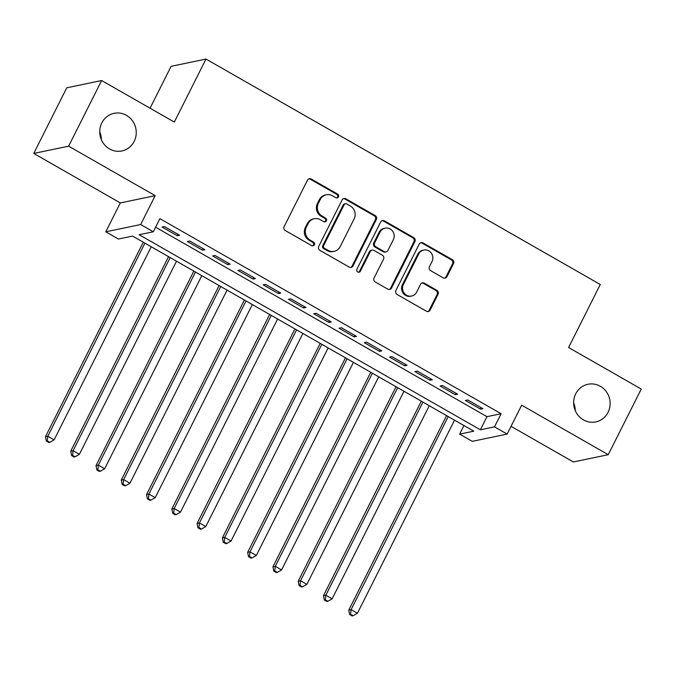 <?xml version="1.0" encoding="UTF-8"?>
<svg xmlns="http://www.w3.org/2000/svg" width="675" height="675" viewBox="0 0 675 675"><rect width="100%" height="100%" fill="white"/><g stroke="black" fill="none" stroke-linecap="round" stroke-linejoin="round"><path stroke-width="1.01" d="M338.437 196.889A2.067 1.957 78.2 0 0 337.61 194.096L311.251 179.027A2.945 2.793 78.2 0 0 307.471 180.183L284.141 226.572A2.945 2.793 78.2 0 0 285.331 230.563L311.69 245.641A2.067 1.957 78.2 0 0 314.331 244.823A2.067 1.957 78.2 0 0 313.504 242.03L310.095 240.081A9.433 8.935 78.2 0 1 306.298 227.289L308.247 223.425A9.433 8.935 78.2 0 1 314.255 218.734A9.433 8.935 78.2 0 1 320.33 219.721L323.738 221.67A2.067 1.957 78.2 0 0 326.388 220.86A2.067 1.957 78.2 0 0 325.552 218.059L322.144 216.11A9.433 8.935 78.2 0 1 318.355 203.327L320.296 199.463A9.433 8.935 78.2 0 1 326.312 194.763A9.433 8.935 78.2 0 1 332.387 195.75L335.796 197.699A2.067 1.957 78.2 0 0 338.437 196.889M336.639 197.952A2.067 1.957 78.2 0 0 336.665 194.29L310.306 179.221A2.945 2.793 78.2 0 0 308.888 178.858M312.533 245.886A2.067 1.957 78.2 0 0 312.559 242.224L309.15 240.275L310.095 240.081M324.582 221.923A2.067 1.957 78.2 0 0 324.616 218.261L321.199 216.312L322.144 216.11M575.708 393.837A19.221 18.208 78.2 0 0 577.395 414.408A19.221 18.208 78.2 0 0 595.814 421.9A19.221 18.208 78.2 0 0 608.065 412.332A19.221 18.208 78.2 0 0 606.386 391.762A19.221 18.208 78.2 0 0 587.967 384.269A19.221 18.208 78.2 0 0 575.708 393.837M101.815 122.884A19.221 18.208 78.2 0 0 103.494 143.454A19.221 18.208 78.2 0 0 121.913 150.955A19.221 18.208 78.2 0 0 134.165 141.379A19.221 18.208 78.2 0 0 132.486 120.817A19.221 18.208 78.2 0 0 114.067 113.316A19.221 18.208 78.2 0 0 101.815 122.884M443.154 277.83A2.945 2.793 78.2 0 0 446.926 276.674L453.473 263.655A2.945 2.793 78.2 0 0 452.292 259.664L423.014 242.924A2.945 2.793 78.2 0 0 419.234 244.08L395.904 290.469A2.945 2.793 78.2 0 0 397.094 294.469L426.364 311.2A2.945 2.793 78.2 0 0 430.144 310.044L438.05 294.325A2.945 2.793 78.2 0 0 436.86 290.326L424.339 283.163A2.945 2.793 78.2 0 0 420.559 284.327L416.635 292.123A7.889 7.467 78.2 0 1 411.615 296.047A7.889 7.467 78.2 0 1 404.055 292.975A7.889 7.467 78.2 0 1 403.363 284.529L418.728 253.994A7.889 7.467 78.2 0 1 423.748 250.071A7.889 7.467 78.2 0 1 431.308 253.142A7.889 7.467 78.2 0 1 432 261.579L429.435 266.676A2.945 2.793 78.2 0 0 430.625 270.667L443.154 277.83M494.513 426.853L507.144 434.076L472.272 441.349L459.633 434.126L473.774 431.173L132.57 236.09L118.429 239.043L105.789 231.812L140.67 224.539L153.301 231.77L139.168 234.714L480.372 429.798L494.513 426.853L501.112 413.724L159.907 218.641L153.301 231.77M101.638 80.528L68.631 146.171L33.75 153.436L66.766 87.801L101.638 80.528L174.302 122.074L205.993 59.062L600.278 284.496L568.586 347.507L641.25 389.053L608.234 454.688L521.674 405.194L507.144 434.076M33.75 153.436L120.319 202.93L155.191 195.657L68.631 146.171M155.191 195.657L140.67 224.539M376.321 219.544A2.945 2.793 78.2 0 0 375.131 215.544L345.862 198.813A2.945 2.793 78.2 0 0 342.082 199.969L318.752 246.358A2.945 2.793 78.2 0 0 319.933 250.358L349.211 267.089A2.945 2.793 78.2 0 0 352.991 265.933L376.321 219.544L375.376 219.738A2.945 2.793 78.2 0 0 374.195 215.747L344.917 199.007A2.945 2.793 78.2 0 0 343.499 198.644M384.438 220.868L413.707 237.608A2.945 2.793 78.2 0 1 414.897 241.599L391.567 287.989A2.945 2.793 78.2 0 1 387.788 289.145L375.258 281.981A2.945 2.793 78.2 0 1 374.077 277.99L383.535 259.175A2.945 2.793 78.2 0 0 382.354 255.184L374.043 250.425A2.945 2.793 78.2 0 0 370.263 251.589L360.416 271.173A2.067 1.957 78.2 0 1 357.117 271.392A2.067 1.957 78.2 0 1 356.94 269.19L380.658 222.024A2.945 2.793 78.2 0 1 384.438 220.868L383.493 221.062L412.771 237.802L413.707 237.608M511.042 426.33L573.362 461.962L608.234 454.688M179.609 235.238L164.447 226.564L162.093 227.062L177.255 235.727L179.609 235.238M204.888 249.691L189.717 241.017L187.363 241.507L202.525 250.18L204.888 249.691M230.158 264.136L214.996 255.471L212.642 255.96L227.804 264.634L230.158 264.136M255.437 278.589L240.266 269.916L237.912 270.413L253.074 279.079L255.437 278.589M280.707 293.043L265.545 284.369L263.191 284.858L278.353 293.532L280.707 293.043M305.986 307.488L290.815 298.823L288.461 299.312L303.623 307.986L305.986 307.488M331.256 321.941L316.094 313.267L313.74 313.765L328.902 322.431L331.256 321.941M356.535 336.395L341.364 327.721L339.01 328.21L354.173 336.884L356.535 336.395M381.805 350.84L366.643 342.174L364.289 342.664L379.451 351.337L381.805 350.84M407.084 365.293L391.913 356.619L389.559 357.117L404.722 365.782L407.084 365.293M432.354 379.747L417.192 371.073L414.838 371.562L430 380.236L432.354 379.747M457.633 394.192L442.462 385.526L440.108 386.016L455.271 394.689L457.633 394.192M155.596 227.205L486.97 416.669L501.112 413.724M465.387 400.469L480.549 409.134L482.903 408.645L467.741 399.98L465.387 400.469M205.993 59.062L171.121 66.336L150.061 108.211M575.26 410.611A19.221 18.208 78.2 0 0 573.64 402.832M101.36 139.657A19.221 18.208 78.2 0 0 99.74 131.887M463.944 425.554L459.633 434.126M120.319 202.93L105.789 231.812M486.97 416.669L480.372 429.798M177.255 235.727L177.972 234.301M202.525 250.18L203.251 248.754M227.804 264.634L228.521 263.199M253.074 279.079L253.8 277.653M278.353 293.532L279.07 292.106M303.623 307.986L304.349 306.551M328.902 322.431L329.619 321.005M354.173 336.884L354.89 335.458M379.451 351.337L380.168 349.903M404.722 365.782L405.439 364.357M430 380.236L430.718 378.81M455.271 394.689L455.988 393.255M480.549 409.134L481.267 407.708M326.312 194.763L325.367 194.957A9.433 8.935 78.2 0 0 319.359 199.657L320.296 199.463M321.199 216.312A9.433 8.935 78.2 0 1 317.41 203.521L319.359 199.657M314.255 218.734L313.318 218.928A9.433 8.935 78.2 0 0 307.302 223.628L308.247 223.425M309.15 240.275A9.433 8.935 78.2 0 1 305.353 227.492L307.302 223.628M350.629 267.452A2.945 2.793 78.2 0 0 352.046 266.127L375.376 219.738M346.773 203.977A2.067 1.957 78.2 0 0 344.132 204.787L323.654 245.506A2.067 1.957 78.2 0 0 324.481 248.307L328.075 250.366A9.433 8.935 78.2 0 0 334.15 251.353A9.433 8.935 78.2 0 0 340.166 246.653L354.164 218.818A9.433 8.935 78.2 0 0 350.367 206.035L346.773 203.977M345.448 203.766L344.503 203.96A2.067 1.957 78.2 0 0 343.187 204.989L344.132 204.787M334.15 251.353L333.205 251.547A9.433 8.935 78.2 0 1 327.13 250.56L323.536 248.501A2.067 1.957 78.2 0 1 322.709 245.708L343.187 204.989M389.205 289.516A2.945 2.793 78.2 0 0 390.623 288.183L413.952 241.793A2.945 2.793 78.2 0 0 412.771 237.802M372.144 250.121L371.199 250.315A2.945 2.793 78.2 0 0 369.318 251.783L359.471 271.367L360.416 271.173M358.611 272.236A2.067 1.957 78.2 0 0 359.471 271.367M393.356 239.65A7.889 7.467 78.2 0 0 392.664 231.213A7.889 7.467 78.2 0 0 385.113 228.142A7.889 7.467 78.2 0 0 380.084 232.065L374.667 242.823A2.945 2.793 78.2 0 0 375.857 246.822L384.168 251.573A2.945 2.793 78.2 0 0 387.948 250.417L393.356 239.65M385.113 228.142L384.168 228.336A7.889 7.467 78.2 0 0 379.139 232.259L380.084 232.065M386.066 251.885L385.121 252.079A2.945 2.793 78.2 0 1 383.223 251.767L374.912 247.016A2.945 2.793 78.2 0 1 373.731 243.025L379.139 232.259M383.493 221.062A2.945 2.793 78.2 0 0 382.075 220.7M423.748 250.071L422.812 250.265A7.889 7.467 78.2 0 0 417.783 254.188L418.728 253.994M411.615 296.047L410.67 296.241A7.889 7.467 78.2 0 1 403.11 293.169A7.889 7.467 78.2 0 1 402.427 284.732L417.783 254.188M427.781 311.572A2.945 2.793 78.2 0 0 429.199 310.238L437.105 294.519A2.945 2.793 78.2 0 0 435.923 290.528L423.394 283.365A2.945 2.793 78.2 0 0 421.976 283.002M444.572 278.193A2.945 2.793 78.2 0 0 445.981 276.868L452.528 263.858A2.945 2.793 78.2 0 0 451.347 259.858L422.069 243.118A2.945 2.793 78.2 0 0 420.652 242.755M143.286 242.215L45.453 436.733L47.807 436.244L54.127 439.855L151.242 246.772M144.922 243.152L47.807 436.244L47.284 440.885L46.339 441.087L48.87 442.53L49.807 442.336L47.284 440.885M54.127 439.855L49.807 442.336M46.339 441.087L45.453 436.733M168.556 256.669L70.723 451.187L73.086 450.697L79.405 454.309L176.512 261.217M170.193 257.605L73.086 450.697L72.554 455.338L71.609 455.532L74.14 456.983L75.085 456.781L72.554 455.338M79.405 454.309L75.085 456.781M71.609 455.532L70.723 451.187M193.835 271.122L96.002 465.64L98.356 465.142L104.676 468.762L201.791 275.67M195.472 272.059L98.356 465.142L97.833 469.792L96.888 469.986L99.411 471.428L100.356 471.234L97.833 469.792M104.676 468.762L100.356 471.234M96.888 469.986L96.002 465.64M219.105 285.567L121.272 480.085L123.635 479.596L129.954 483.207L227.062 290.123M220.742 286.512L123.635 479.596L123.103 484.237L122.158 484.439L124.689 485.882L125.634 485.688L123.103 484.237M129.954 483.207L125.634 485.688M122.158 484.439L121.272 480.085M244.384 300.021L146.551 494.539L148.905 494.049L155.225 497.661L252.34 304.568M246.021 300.957L148.905 494.049L148.382 498.69L147.437 498.884L149.96 500.335L150.905 500.133L148.382 498.69M155.225 497.661L150.905 500.133M147.437 498.884L146.551 494.539M269.654 314.474L171.821 508.992L174.184 508.494L180.503 512.114L277.611 319.022M271.291 315.411L174.184 508.494L173.652 513.143L172.707 513.337L175.238 514.78L176.183 514.586L173.652 513.143M180.503 512.114L176.183 514.586M172.707 513.337L171.821 508.992M294.933 328.927L197.1 523.437L199.454 522.948L205.774 526.559L302.889 333.475M296.57 329.864L199.454 522.948L198.931 527.588L197.986 527.791L200.509 529.234L201.454 529.04L198.931 527.588M205.774 526.559L201.454 529.04M197.986 527.791L197.1 523.437M320.203 343.373L222.37 537.891L224.733 537.401L231.052 541.013L328.16 347.92M321.84 344.309L224.733 537.401L224.201 542.042L223.256 542.236L225.788 543.687L226.733 543.485L224.201 542.042M231.052 541.013L226.733 543.485M223.256 542.236L222.37 537.891M345.482 357.826L247.649 552.344L250.003 551.846L256.323 555.466L353.438 362.374M347.119 358.762L250.003 551.846L249.48 556.495L248.535 556.689L251.058 558.132L252.003 557.938L249.48 556.495M256.323 555.466L252.003 557.938M248.535 556.689L247.649 552.344M370.752 372.279L272.919 566.789L275.282 566.3L281.602 569.911L378.709 376.827M372.389 373.216L275.282 566.3L274.75 570.94L273.805 571.143L276.337 572.586L277.282 572.392L274.75 570.94M281.602 569.911L277.282 572.392M273.805 571.143L272.919 566.789M396.031 386.724L298.198 581.242L300.552 580.753L306.872 584.364L403.988 391.272M397.668 387.661L300.552 580.753L300.029 585.394L299.084 585.588L301.607 587.039L302.552 586.837L300.029 585.394M306.872 584.364L302.552 586.837M299.084 585.588L298.198 581.242M421.301 401.178L323.468 595.696L325.831 595.198L332.151 598.818L429.258 405.726M422.938 402.114L325.831 595.198L325.299 599.847L324.354 600.041L326.886 601.484L327.831 601.29L325.299 599.847M332.151 598.818L327.831 601.29M324.354 600.041L323.468 595.696M446.58 415.631L348.747 610.141L351.101 609.652L357.421 613.263L454.537 420.179M448.217 416.568L351.101 609.652L350.578 614.301L349.633 614.495L352.156 615.938L353.101 615.743L350.578 614.301M357.421 613.263L353.101 615.743M349.633 614.495L348.747 610.141M336.665 194.29L337.61 194.096M312.559 242.224L313.504 242.03M324.616 218.261L325.552 218.059M317.41 203.521L318.355 203.327M305.353 227.492L306.298 227.289M310.306 179.221L311.251 179.027M352.046 266.127L352.991 265.933M344.917 199.007L345.862 198.813M374.195 215.747L375.131 215.544M322.709 245.708L323.654 245.506M323.536 248.501L324.481 248.307M327.13 250.56L328.075 250.366M413.952 241.793L414.897 241.599M390.623 288.183L391.567 287.989M369.318 251.783L370.263 251.589M373.731 243.025L374.667 242.823M374.912 247.016L375.857 246.822M383.223 251.767L384.168 251.573M402.427 284.732L403.363 284.529M423.394 283.365L424.339 283.163M435.923 290.528L436.86 290.326M437.105 294.519L438.05 294.325M429.199 310.238L430.144 310.044M422.069 243.118L423.014 242.924M451.347 259.858L452.292 259.664M452.528 263.858L453.473 263.655M445.981 276.868L446.926 276.674"/></g></svg>
